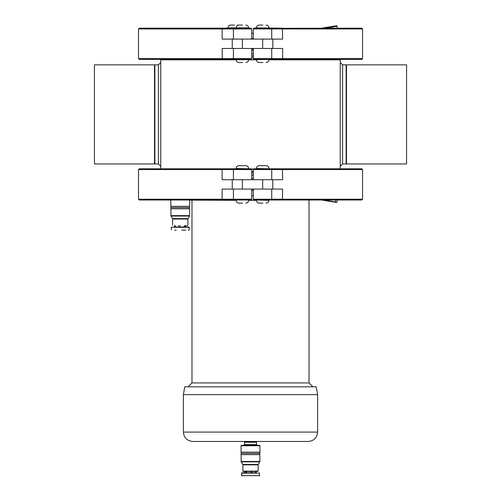 <?xml version="1.0" encoding="UTF-8"?>
<svg xmlns="http://www.w3.org/2000/svg" width="501" height="501" viewBox="0 0 501 501"><rect width="100%" height="100%" fill="white"/><g stroke="black" fill="none" stroke-linecap="round" stroke-linejoin="round"><path stroke-width="0.75" d="M185.858 230.134L181.7 230.134M175.269 225.607L175.269 227.009L178.732 227.009L178.732 225.607M180.279 225.607L180.109 227.009M184.318 227.009L184.318 225.607M185.27 225.607L185.27 227.009M184.399 227.009L184.399 225.607M178.876 225.607L178.876 227.009M174.68 227.009L174.68 225.607M176.214 230.134L174.68 230.134M188.927 230.134L188.276 230.134M170.822 200.012L170.822 206.337L189.71 206.337L189.71 200.15L236.14 200.325C236.309 202.028 237.242 202.968 238.952 203.13L242.622 203.13M174.492 225.607L174.492 227.009L188.927 227.009L186.04 227.009L186.04 225.607M187.599 225.607L187.048 225.607M172.62 225.293L172.62 219.037L187.913 219.037L188.019 218.649L172.513 218.649L171.004 216.037L189.528 216.037L189.629 215.649L170.904 215.649L170.904 208.785L189.629 208.785C188.921 208.604 188.921 208.197 189.629 207.564L189.629 206.337M170.904 208.785L170.904 207.564L189.629 207.564M309.029 200.325L309.029 382.927L191.971 382.927L191.971 200.325M188.069 386.828L191.971 382.927M317.615 394.638L316.237 386.828L184.763 386.828L183.385 394.638L317.615 394.638L317.615 432.094L183.385 432.094L183.385 394.638M317.615 432.094C317.058 437.78 313.933 440.905 308.247 441.456L192.753 441.456C187.067 440.905 183.942 437.78 183.385 432.094M251.746 195.64L253.312 195.64M189.585 200.012L189.854 200.325M245.816 203.13C247.525 202.968 248.458 202.028 248.628 200.325L256.431 200.325C256.6 202.028 257.533 202.968 259.242 203.13L262.912 203.13M266.106 203.13C267.816 202.968 268.749 202.028 268.918 200.325L256.431 200.012L311.678 200.012M253.312 33.166L251.746 33.166M262.912 25.05L259.242 25.05C257.533 25.219 256.6 26.152 256.431 27.862L254.088 28.169L256.431 28.169M256.431 59.387L282.426 59.387L254.088 59.387L256.431 59.7C256.6 61.404 257.533 62.343 259.242 62.506L262.912 62.506M321.536 28.169L336.597 25.745L337.198 26.252L337.198 28.169M241.952 168.793L236.14 168.48C236.309 166.777 237.242 165.837 238.952 165.674L245.816 165.674L238.952 165.674M272.807 189.084L282.639 189.084L282.426 200.012L253.619 199.855M253.431 199.649L253.312 199.229A0.783 0.783 0 0 0 254.088 200.012L253.312 199.229L253.312 189.084M253.312 199.229L362.561 199.229L361.778 200.012L282.426 200.012M253.431 169.156L253.312 169.576A0.783 0.783 0 0 1 254.088 168.793L253.312 169.576L253.312 179.721M253.312 169.576L362.561 169.576L361.778 168.793L254.088 168.793M272.807 179.721L282.639 179.721L282.426 168.793M256.431 168.48L268.918 168.793L256.431 168.48C256.6 166.777 257.533 165.837 259.242 165.674L266.106 165.674L259.242 165.674M251.746 179.721L251.746 169.576L222.131 169.576L222.131 179.721L272.82 179.721L272.82 189.084L262.674 189.084L262.674 179.721M232.239 179.721L232.239 189.084L262.674 189.084M222.312 168.793L222.131 169.576L138.514 169.576L139.297 168.793L250.97 168.793L251.746 169.576M232.239 189.084L222.131 189.084L222.131 199.229L138.514 199.229L139.297 200.012L250.97 200.012L251.746 199.229L233.416 199.229A0.783 0.745 90 0 0 234.161 200.012M335.632 200.012L335.632 201.947L336.597 202.442L337.198 201.928L337.198 200.012M340.242 166.301L342.584 163.959L342.584 64.848L346.116 64.848L346.116 163.959A107.69 107.69 0 0 0 346.485 163.232M340.242 59.387L340.242 59.719L340.242 59.387M340.242 168.793L340.242 59.719M154.515 163.232A107.69 107.69 0 0 0 154.884 163.959L154.884 64.848A107.69 107.69 0 0 0 154.515 65.575M160.758 59.387L160.758 168.793M251.477 168.981L253.581 168.981M160.758 59.826L236.146 59.826M248.621 59.826L256.431 59.826M268.912 59.826L340.242 59.826M154.884 163.959L158.416 163.959L158.416 64.848L154.884 64.848M94.426 64.848L94.426 163.959L154.515 163.959L154.515 64.848L94.426 64.848M406.574 64.848L406.574 163.959L346.485 163.959L346.485 64.848L406.574 64.848M251.746 48.459L251.746 58.604L138.514 58.604L139.297 59.387L250.312 59.387M250.97 59.387L251.746 58.604M241.952 59.387L248.628 59.7L236.14 59.7C236.309 61.404 237.242 62.343 238.952 62.506L242.622 62.506M251.746 39.097L251.746 28.952L222.131 28.952L222.131 39.097L232.239 39.097L232.239 48.459L222.131 48.459L222.312 59.387M222.312 28.169L222.131 28.952L138.514 28.952L139.297 28.169L250.312 28.169M250.97 28.169L251.746 28.952M234.424 25.05L230.754 25.05C229.045 25.219 228.112 26.152 227.942 27.862L248.615 27.862L233.754 28.169M272.807 48.459L262.674 48.459L262.674 39.097L232.239 39.097M232.239 48.459L262.674 48.459M272.807 39.097L262.674 39.097M253.337 28.739A0.783 0.783 0 0 0 253.312 28.952L362.561 28.952L361.778 28.169L253.619 28.325A0.783 0.783 0 0 0 253.619 28.332M256.431 27.862L282.426 28.169L282.639 39.097L272.82 39.097L272.82 48.459L282.639 48.459L282.639 58.604L362.561 58.604L362.561 28.952M253.431 28.532L253.312 28.952A0.783 0.783 0 0 1 254.088 28.169L253.312 28.952L253.312 39.097M362.561 58.604L361.778 59.387L282.426 59.387L282.639 58.604L271.73 58.604L271.73 48.459M253.431 59.024L253.312 58.604A0.783 0.783 0 0 0 254.088 59.387L253.312 58.604L253.312 48.459M242.622 25.05L238.952 25.05C237.242 25.219 236.309 26.152 236.14 27.862L236.14 28.169M241.138 452.159L241.138 453.38L259.862 453.38L259.862 452.159M241.138 453.38L241.138 454.607L259.862 454.607C259.155 454.426 259.155 454.019 259.862 453.38M241.526 473.138L259.474 473.138L259.474 475.637L241.526 475.637L241.839 472.831L244.726 472.831L244.726 471.422L243.167 471.422L257.833 471.422L256.149 471.422L256.149 472.831L256.274 471.422M244.726 471.422L246.467 471.422L246.467 472.831M252.084 472.831L252.084 471.422L246.467 471.422M255.616 471.422L255.616 472.831L252.279 472.831L252.279 471.422L256.149 471.422M241.839 472.831L256.274 472.831M246.63 471.422L246.63 472.831L250.744 472.831L250.744 471.422M244.726 472.831L245.622 472.831L245.622 471.422M256.506 442.082L244.494 442.082L256.506 442.082L256.506 441.456M244.651 442.239L256.349 442.239M241.451 445.358L259.549 445.358L259.944 445.752L241.056 445.752L241.451 445.358M241.056 445.752L241.056 452.159L259.944 452.159L259.944 445.752M171.292 229.821L171.292 227.322L189.24 227.322L188.927 227.009M251.746 190.474L253.312 190.474M251.746 189.303L253.312 189.303M253.312 38.327L251.746 38.327M268.918 59.387L256.431 59.7M325.312 28.169L337.198 26.252M248.628 168.793L236.14 168.48M271.73 189.084L271.73 199.229A0.783 0.758 90 0 1 270.978 200.012M271.73 179.721L271.73 169.576A0.783 0.758 -90 0 0 270.978 168.793M242.384 189.084L242.384 179.721M233.416 179.721L233.416 169.576A0.783 0.745 -90 0 1 234.161 168.793M233.416 189.084L233.416 199.229L222.131 199.229L222.312 200.012M335.632 201.947L323.615 200.012M251.746 55.924L253.312 55.924M251.746 53.72L253.312 53.72M251.746 57.483L253.312 57.483M251.746 171.323L253.312 171.323M251.746 172.883L253.312 172.883M251.746 175.081L253.312 175.081M251.746 179.659L253.312 179.659M251.746 178.488L253.312 178.488M251.746 49.148L253.312 49.148M234.161 59.387A0.783 0.745 90 0 1 233.416 58.604L233.416 48.459M234.161 28.169A0.783 0.745 -90 0 0 233.416 28.952L233.416 39.097M242.384 48.459L242.384 39.097M251.746 50.319L253.312 50.319M270.978 28.169A0.783 0.758 -90 0 1 271.73 28.952L271.73 39.097M253.312 58.604L271.73 58.604A0.783 0.758 90 0 1 270.978 59.387M248.628 59.7L248.615 59.7C248.458 61.404 247.525 62.343 245.816 62.506M241.138 454.607L241.138 461.465L259.862 461.465L259.862 454.607M241.138 461.465L241.238 461.853L259.762 461.853L259.862 461.465M241.238 461.853L242.747 464.465L258.253 464.465L259.762 461.853M242.747 464.465L242.853 464.859L258.147 464.859L258.253 464.465M242.853 464.859L242.853 471.109L258.147 471.109L258.147 464.859M244.494 442.396L244.494 444.581L256.506 444.581L256.506 442.396M189.24 229.821L189.24 227.322M171.292 227.322L171.605 227.009M187.913 225.293L187.913 219.037M172.513 218.649L172.62 219.037M188.019 218.649L189.528 216.037M170.904 215.649L171.004 216.037M189.629 215.649L189.629 208.785M170.904 207.564L170.904 206.337M309.029 382.927L312.931 386.828M268.918 27.862C268.749 26.152 267.816 25.219 266.106 25.05M268.918 59.7C268.749 61.404 267.816 62.343 266.106 62.506M248.628 168.48C248.458 166.777 247.525 165.837 245.816 165.674M362.561 199.229L362.561 169.576M138.514 169.576L138.514 199.229M251.746 199.229L251.746 189.084M336.597 202.442L321.536 200.012M268.918 168.48C268.749 166.777 267.816 165.837 266.106 165.674M346.485 65.575A107.69 107.69 0 0 0 346.116 64.848M342.584 64.848L340.242 62.506M342.584 163.959L346.116 163.959M158.416 64.848L160.758 62.506M158.416 163.959L160.758 166.301M138.514 28.952L138.514 58.604M236.14 59.387L236.14 59.7M248.628 27.862C248.458 26.152 247.525 25.219 245.816 25.05M238.288 25.131L237.618 25.05M242.853 471.109L243.167 471.422M258.147 471.109L257.833 471.422M259.474 473.138L259.161 472.831M241.526 475.637L241.839 475.95M259.474 475.637L259.161 475.95M244.494 442.082L244.494 441.456M244.494 444.581L243.718 445.358M256.506 444.581L257.282 445.358"/></g></svg>
